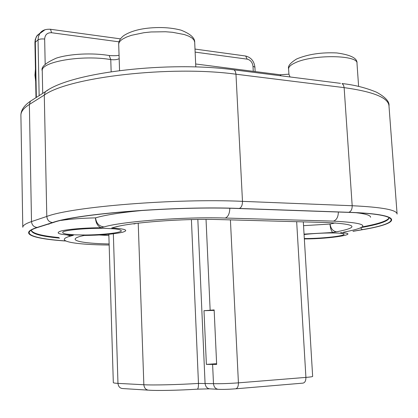 <?xml version="1.0" encoding="UTF-8"?>
<svg xmlns="http://www.w3.org/2000/svg" width="418" height="418" viewBox="0 0 418 418"><rect width="100%" height="100%" fill="white"/><g stroke="black" fill="none" stroke-linecap="round" stroke-linejoin="round"><path stroke-width="0.63" d="M214.147 309.926L203.994 310.71L206.377 364.381L216.655 364.433L214.147 309.926M136.258 223.39L133.922 224.006M363.205 226.702C379.288 223.708 387.925 220.683 389.121 217.642M31.319 230.334C32.724 233.495 41.894 235.904 58.828 237.549M356.058 212.705C365.734 213.844 370.578 215.359 370.578 217.245M61.185 220.396C70.705 219.011 82.137 218.175 95.476 217.872L95.565 217.846C105.649 214.889 121.951 212.36 144.471 210.259M48.896 224.283L49.063 223.844M335.377 222.904L329.974 224.058C330.366 228.301 331.291 231.112 332.754 232.492L304.053 234.117M303.541 225.668L329.974 224.058M108.873 235.527L99.432 234.989M288.922 74.2L290.014 76.954M346.297 231.666L343.575 232.147M305.286 238.913L304.346 239.007M84.682 235.465L83.642 235.47C100.613 235.256 113.534 234.195 122.411 232.288C129.141 230.281 125.572 228.845 111.705 227.977L116.909 226.619M95.476 217.872C95.753 222.82 97.587 226.112 100.984 227.758C84.88 227.768 66.713 229.32 60.479 231.175C55.004 233.234 59.304 234.613 73.369 235.313L70.574 235.182M214.168 310.381L203.994 310.71M216.618 363.697L206.377 364.381M147.904 390.13L123.075 388.573C120.081 388.468 118.378 386.739 117.97 383.379C114.924 383.212 113.372 382.961 113.315 382.627L108.837 234.289M303.311 221.874L312.648 376.409C312.586 376.702 310.339 377.036 305.913 377.402L238.422 382.851C228.552 383.567 220.239 383.839 213.483 383.656L198.466 383.437C198.534 387.068 198.116 388.98 197.223 389.174C178.711 390.344 157.675 390.783 149.163 390.208C146.054 390.104 144.283 388.28 143.849 384.743L117.97 383.379L113.351 233.808M209.345 388.85L197.4 389.163M217.689 389.283L210.369 388.892C207.302 388.777 205.531 386.911 205.06 383.28L197.839 219.45M230.417 219.878L238.422 382.851C238.401 386.572 237.403 388.568 235.418 388.834C228.881 389.33 223.353 389.503 218.844 389.346C215.751 389.236 213.959 387.34 213.483 383.656L212.61 364.454M296.665 221.692L305.913 377.402C305.908 380.96 304.853 382.872 302.757 383.144L235.893 388.797M191.413 219.57L198.466 383.437C177.384 384.732 153.406 385.291 143.849 384.743L138.222 223.149M210.149 310.208L206.032 219.393M65.302 240.904C33.534 238.751 18.491 233.505 37.646 227.46L38.905 227.063M37.646 227.46L54.382 222.177M353.001 231.332L362.625 229.66C402.44 223.113 404.415 214.199 348.784 212.302L239.321 208.451C176.124 205.823 77.058 213.666 52.558 222.548L37.103 227.449C17.739 233.563 33.252 238.861 65.595 240.998M53.123 222.564C77.555 213.723 176.088 205.928 238.976 208.535L348.408 212.375C403.778 214.262 401.881 223.128 362.249 229.649L353.079 231.248M362.625 229.66L363.717 229.466M397.1 214.068C396.964 209.93 381.995 207.15 352.186 205.734L242.482 201.351C176.25 198.247 71.943 206.722 46.795 216.451L31.507 221.587C25.712 223.567 22.807 225.459 22.791 227.256L20.9 115.201C20.884 111.663 23.711 108.079 29.37 104.458L44.287 95.079C68.829 77.152 170.779 65.234 235.977 74.211L344.134 87.634C373.587 91.725 388.541 97.838 388.986 105.968C389.675 101.773 385.532 97.185 376.561 92.216C365.797 87.749 354.302 84.864 342.065 83.553L343.486 85.094L344.134 87.634L352.186 205.734C352.191 209.298 351.057 211.487 348.784 212.302M239.321 208.451C241.405 207.563 242.461 205.196 242.482 201.351L235.977 74.211L235.402 71.494L234.122 69.869L340.451 83.349M52.558 222.548C49.136 222.11 47.213 220.077 46.795 216.451L44.287 95.079L45.358 91.709C71.384 71.99 169.812 60.923 234.122 69.869L232.648 69.681M37.103 227.449C33.774 227.037 31.909 225.083 31.507 221.587L29.37 104.458L30.42 101.198L48.033 90.006M20.905 115.472L20.9 115.201C20.968 110.19 24.139 105.524 30.42 101.198L33.032 99.536M119.031 41.837L51.581 32.729C47.307 32.583 45.003 34.689 44.658 39.046L45.181 64.21M253.261 71.326L252.989 66.295C252.451 62.366 250.507 59.983 247.148 59.142L195.133 52.119M36.345 97.431L35.295 40.948L35.76 38.419L36.763 36.147L40.603 32.547M35.995 97.655L34.929 42.552L38.038 39.867L39.14 95.654M35.629 78.798L35.473 70.595M252.989 66.295L254.912 67.183C254.165 61.19 251.093 57.47 245.7 56.022L244.906 55.913M247.148 59.142L245.7 56.022L194.997 49.073M51.581 32.729L50.521 29.281L49.914 29.197M45.076 29.694L39.794 33.56L38.383 36.758L38.038 39.867C39.454 39.031 41.659 38.759 44.658 39.046M278.863 74.592L280.055 74.744L281.126 75.825M288.922 74.158L288.603 68.85C288.592 66.812 290.844 64.769 295.359 62.737C312.831 54.262 358.581 54.889 356.993 63.4L358.613 86.421M118.702 44.371C118.691 42.558 120.018 40.792 122.667 39.062L126.476 37.087L131.404 35.321L143.896 32.714L151.002 31.967L165.58 31.752L172.493 32.29L184.27 34.532L188.711 36.141L191.982 37.996L193.989 40.029L194.689 42.15C194.835 37.829 190.268 33.827 180.999 30.143C174.092 28.346 166.636 27.478 158.631 27.541C143.421 27.776 131.79 30.462 123.744 35.608C120.222 38.414 118.54 41.335 118.702 44.371L119.558 70.574M111.151 71.734L110.77 59.591C114.37 60.004 117.171 59.701 119.167 58.682M108.016 55.333L109.187 55.526L110.77 59.591C82.325 54.591 40.436 61.791 42.255 70.851C40.75 67.173 45.473 62.919 56.43 58.086C70.052 53.723 92.613 52.71 109.187 55.526C113.884 55.834 117.171 55.74 119.057 55.239M59.528 238.119C41.382 236.41 31.967 233.866 31.282 230.48M362.249 229.649L360.64 227.894M348.408 212.375L347.943 212.36M389.189 217.809L389.189 217.898C388.426 221.138 379.147 224.351 361.351 227.538M238.976 208.535L238.553 208.525M304.863 238.918C330.732 238.944 362.474 233.688 340.675 232.654M109.161 245.026C74.028 244.77 52.924 240.825 70.736 236.034L73.369 235.313M100.984 227.758L103.988 226.932C122.599 221.357 184.631 216.67 225.271 218.034L333.444 221.122C368.43 223.003 372.13 226.624 344.536 231.98M111.705 227.977L114.762 227.157C131.226 222.386 183.883 218.436 218.739 219.56L326.275 222.507C356.617 224.064 360.06 227.167 336.6 231.812L332.754 232.492M109.129 243.95C81.076 243.454 66.128 240.073 80.967 236.186L83.642 235.47M75.083 234.843L66.666 234.148C62.919 233.443 61.833 232.607 63.411 231.635C68.865 229.649 88.402 228.066 104.678 228.322L114.704 228.85C119.543 229.477 121.737 230.261 121.288 231.196C118.106 233.113 101.694 234.827 85.382 235.005L75.083 234.843M304.079 234.545C319.979 232.586 344.061 232.424 344.071 234.226C344.787 235.971 323.302 238.417 307.099 238.526L304.32 238.532M336.6 231.812C332.927 231.274 330.758 228.683 330.089 224.038M326.275 222.507L324.796 222.465M218.739 219.56L217.407 219.523M114.762 227.157L118.315 226.3M80.967 236.186L84.159 235.47M66.948 234.926L70.736 236.034M95.565 217.846C96.224 223.264 99.029 226.29 103.988 226.932M108.764 245.021L109.161 245.068M229.832 208.279C229.628 213.645 228.108 216.9 225.271 218.034M338.376 212.025C338.214 217.036 336.568 220.067 333.444 221.122M34.929 42.552L35.206 39.757L36.392 36.685L37.306 35.331L40.081 33.158C42.108 30.279 45.593 28.983 50.521 29.281L120.478 38.864M35.682 81.395L34.95 75.167L35.441 69.048M255.152 71.567L254.912 67.183M289.021 74.179L280.055 74.744L195.666 63.985M288.603 68.85C287.673 66.122 290.374 62.82 296.696 58.954C307.961 54.241 321.317 52.234 336.756 52.94C350.859 54.857 357.604 58.342 356.993 63.4M195.802 66.943L194.689 42.15M42.714 93.386L42.255 70.851M397.079 213.823L388.986 105.968"/></g></svg>
